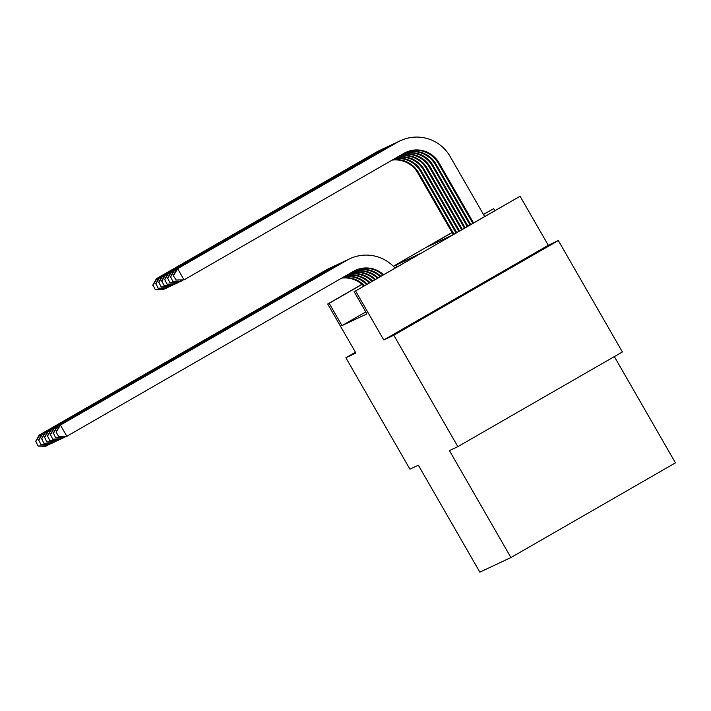 <?xml version="1.0" encoding="UTF-8"?>
<svg xmlns="http://www.w3.org/2000/svg" width="711" height="711" viewBox="0 0 711 711"><rect width="100%" height="100%" fill="white"/><g stroke="black" fill="none" stroke-linecap="round" stroke-linejoin="round"><path stroke-width="1.07" d="M506.934 269.727L437.487 309.676L506.934 269.727M452.098 232.586L427.009 247.028L451.929 235.332L520.097 196.254L355.571 290.932L420.805 253.24L393.405 266.367M548.279 245.277L383.753 339.956L393.796 335.236L457.857 446.641L622.383 351.963L558.322 240.558L548.279 245.277L520.097 196.254M614.34 356.593L675.45 462.87L510.925 557.548L479.845 572.142L418.352 465.19L409.918 469.153L345.857 357.749L355.9 353.029L327.718 304.015L361.917 284.329M483.436 214.402L493.71 208.643L483.498 214.518M494.847 210.634L493.71 208.643M393.796 335.236L558.322 240.558M355.447 352.229L345.857 357.749M365.774 311.925L341.991 325.602L366.912 313.906L354.105 291.626M383.753 339.956L355.571 290.932M341.991 325.602L329.184 303.321L327.718 304.015M457.857 446.641L449.423 450.596L510.925 557.548M393.307 266.27L452.036 232.47M362.023 284.427L329.184 303.321M397.022 266.927L395.885 264.945M363.73 286.089A25.703 25.649 64.8 0 0 341.653 278.134M364.414 285.689A25.703 25.649 64.8 0 0 342.204 277.814M48.135 444.864L45.593 446.25L38.11 446.135L35.843 441.54L38.11 446.135M35.55 441.673L39.185 435.114L325.771 270.189A38.554 38.474 -115.2 0 1 328.606 268.714L329.335 268.367A38.554 38.474 -115.2 0 1 330.446 267.869M39.185 435.114L326.509 269.851A38.554 38.474 -115.2 0 1 329.335 268.367M35.843 441.54L39.923 434.768L40.749 436.207M45.708 444.828L46.331 445.904L38.403 445.993M453.245 234.568L417.721 172.8A25.703 25.649 64.8 0 0 392.143 160.117M453.938 234.168L418.45 172.453A25.703 25.649 64.8 0 0 392.703 159.797M165.325 288.462L162.792 289.848L155.309 289.733L153.034 285.138L155.309 289.733M152.741 285.271L156.384 278.703L376.27 152.172A38.554 38.474 -115.2 0 1 379.105 150.696L379.834 150.35A38.554 38.474 -115.2 0 1 380.945 149.852M156.384 278.703L376.999 151.825A38.554 38.474 -115.2 0 1 379.834 150.35M153.034 285.138L157.113 278.365L157.949 279.805M162.908 288.426L163.521 289.501L155.602 289.59M366.467 284.507A25.703 25.649 64.8 0 0 343.857 276.863M367.152 284.116A25.703 25.649 64.8 0 0 344.408 276.543M51.068 443.495L48.526 444.873L41.042 444.757L38.776 440.162L41.042 444.757M38.483 440.296L42.118 433.737L328.704 268.811A38.554 38.474 -115.2 0 1 331.539 267.336L332.268 266.998A38.554 38.474 -115.2 0 1 333.379 266.492M42.118 433.737L329.442 268.474A38.554 38.474 -115.2 0 1 332.268 266.998M38.776 440.162L42.856 433.39L43.682 434.83M48.641 443.451L49.263 444.526L41.336 444.615M369.205 282.934A25.703 25.649 64.8 0 0 346.017 275.619M369.889 282.534A25.703 25.649 64.8 0 0 346.55 275.317M54 442.118L51.459 443.495L43.975 443.38L41.709 438.785L43.975 443.38M41.416 438.918L45.051 432.359L331.637 267.443A38.554 38.474 -115.2 0 1 334.472 265.958L335.201 265.621A38.554 38.474 -115.2 0 1 336.312 265.123M45.051 432.359L332.366 267.096A38.554 38.474 -115.2 0 1 335.201 265.621M41.709 438.785L45.788 432.012L46.615 433.452M51.574 442.073L52.187 443.157L44.269 443.237M371.942 281.352A25.703 25.649 64.8 0 0 348.106 274.419M372.626 280.961A25.703 25.649 64.8 0 0 348.612 274.126M56.924 440.74L54.392 442.118L46.908 442.002L44.642 437.407L46.908 442.002M44.349 437.549L47.984 430.982L334.57 266.065A38.554 38.474 -115.2 0 1 337.396 264.59L338.134 264.243A38.554 38.474 -115.2 0 1 339.245 263.745M47.984 430.982L335.299 265.718A38.554 38.474 -115.2 0 1 338.134 264.243M44.642 437.407L48.721 430.635L49.548 432.075M54.507 440.696L55.12 441.78L47.202 441.869M374.679 279.779A25.703 25.649 64.8 0 0 350.096 273.273M375.364 279.387A25.703 25.649 64.8 0 0 350.567 272.997M59.857 439.362L57.324 440.74L49.841 440.624L47.566 436.03L49.841 440.624M47.282 436.172L50.916 429.604L337.503 264.688A38.554 38.474 -115.2 0 1 340.329 263.212L341.067 262.866A38.554 38.474 -115.2 0 1 342.169 262.368M50.916 429.604L338.232 264.341A38.554 38.474 -115.2 0 1 341.067 262.866M47.566 436.03L51.645 429.257L52.481 430.697M57.44 439.327L58.053 440.402L50.134 440.491M456.035 232.959L420.654 171.422A25.703 25.649 64.8 0 0 394.356 158.837M456.738 232.559L421.383 171.075A25.703 25.649 64.8 0 0 394.898 158.526M168.258 287.093L165.725 288.47L158.242 288.355L155.967 283.76L158.242 288.355M155.673 283.893L159.317 277.334L379.203 150.794A38.554 38.474 -115.2 0 1 382.029 149.319L382.767 148.972A38.554 38.474 -115.2 0 1 383.869 148.475M159.317 277.334L379.932 150.448A38.554 38.474 -115.2 0 1 382.767 148.972M155.967 283.76L160.046 276.988L160.873 278.428M165.832 287.048L166.454 288.124L158.535 288.213M458.835 231.351L423.587 170.045A25.703 25.649 64.8 0 0 396.516 157.602M459.537 230.951L424.316 169.698A25.703 25.649 64.8 0 0 397.04 157.3M171.191 285.715L168.649 287.093L161.175 286.977L158.9 282.383L161.175 286.977M158.606 282.516L162.25 275.957L382.136 149.417A38.554 38.474 -115.2 0 1 384.962 147.941L385.7 147.595A38.554 38.474 -115.2 0 1 386.802 147.097M162.25 275.957L382.865 149.079A38.554 38.474 -115.2 0 1 385.7 147.595M158.9 282.383L162.979 275.61L163.806 277.05M168.765 285.671L169.387 286.746L161.468 286.835M461.635 229.742L426.511 168.667A25.703 25.649 64.8 0 0 398.595 156.402M462.337 229.342L427.249 168.329A25.703 25.649 64.8 0 0 399.111 156.109M174.124 284.338L171.582 285.715L164.099 285.6L161.832 281.005L164.099 285.6M161.539 281.147L165.183 274.579L385.06 148.039A38.554 38.474 -115.2 0 1 387.895 146.564L388.633 146.217A38.554 38.474 -115.2 0 1 389.735 145.719M165.183 274.579L385.797 147.701A38.554 38.474 -115.2 0 1 388.633 146.217M161.832 281.005L165.912 274.233L166.738 275.672M171.698 284.293L172.32 285.378L164.392 285.458M464.434 228.133L429.444 167.289A25.703 25.649 64.8 0 0 400.586 155.256M465.127 227.733L430.182 166.952A25.703 25.649 64.8 0 0 401.066 154.98M177.057 282.96L174.515 284.338L167.032 284.222L164.765 279.627L167.032 284.222M164.472 279.77L168.107 273.202L387.993 146.662A38.554 38.474 -115.2 0 1 390.828 145.186L391.557 144.848A38.554 38.474 -115.2 0 1 392.668 144.342M168.107 273.202L388.73 146.324A38.554 38.474 -115.2 0 1 391.557 144.848M164.765 279.627L168.845 272.855L169.671 274.295M174.63 282.916L175.253 284L167.325 284.089M377.408 278.214A25.703 25.649 64.8 0 0 351.936 272.215M378.092 277.814A25.703 25.649 64.8 0 0 352.363 271.966M62.79 437.985L60.257 439.371L52.774 439.247L50.499 434.652L52.774 439.247M50.205 434.794L53.849 428.226L340.436 263.31A38.554 38.474 -115.2 0 1 343.262 261.835L344 261.488A38.554 38.474 -115.2 0 1 345.102 260.99M53.849 428.226L341.164 262.963A38.554 38.474 -115.2 0 1 344 261.488M50.499 434.652L54.578 427.88L55.405 429.32M60.364 437.949L60.986 439.025L53.067 439.114M467.225 226.525L432.377 165.912A25.703 25.649 64.8 0 0 402.435 154.189M467.927 226.116L433.115 165.574A25.703 25.649 64.8 0 0 402.861 153.949M179.99 281.583L177.448 282.969L169.965 282.845L167.698 278.25L169.965 282.845M167.405 278.392L171.04 271.824L390.926 145.293A38.554 38.474 -115.2 0 1 393.761 143.809L394.489 143.471A38.554 38.474 -115.2 0 1 395.6 142.973M171.04 271.824L391.663 144.946A38.554 38.474 -115.2 0 1 394.489 143.471M167.698 278.25L171.778 271.478L172.604 272.917M177.563 281.547L178.185 282.623L170.258 282.711M380.136 276.641A25.703 25.649 64.8 0 0 353.527 271.3M380.82 276.25A25.703 25.649 64.8 0 0 353.882 271.104M65.723 436.607L63.181 437.994L55.707 437.869L53.432 433.275L55.707 437.869M53.138 433.417L56.782 426.849L343.36 261.932A38.554 38.474 -115.2 0 1 346.195 260.457L346.932 260.11A38.554 38.474 -115.2 0 1 348.035 259.613M56.782 426.849L344.097 261.586A38.554 38.474 -115.2 0 1 346.932 260.11M53.432 433.275L57.511 426.502L58.338 427.951M63.297 436.572L63.919 437.647L56 437.736M470.024 224.916L435.31 164.543A25.703 25.649 64.8 0 0 404.017 153.283M470.726 224.507L436.047 164.197A25.703 25.649 64.8 0 0 404.372 153.078M182.923 280.205L180.381 281.592L172.897 281.467L170.631 276.872L172.897 281.467M170.338 277.014L173.973 270.447L393.858 143.915A38.554 38.474 -115.2 0 1 396.694 142.44L397.422 142.093A38.554 38.474 -115.2 0 1 398.533 141.596M173.973 270.447L394.596 143.569A38.554 38.474 -115.2 0 1 397.422 142.093M170.631 276.872L174.71 270.1L175.537 271.54M180.496 280.17L181.109 281.245L173.191 281.334M382.865 275.068A25.703 25.649 64.8 0 0 354.958 270.544M383.54 274.677A25.703 25.649 64.8 0 0 353.438 271.353L66.852 436.27L58.631 436.492L56.071 432.039L58.631 436.492M56.071 432.039L59.715 425.471L346.293 260.555A38.554 38.474 -115.2 0 1 349.128 259.08L349.856 258.733A38.554 38.474 -115.2 0 1 395.023 268.074M59.715 425.471L347.03 260.208A38.554 38.474 -115.2 0 1 349.856 258.733M56.365 431.906L60.444 425.134L66.852 436.27L58.924 436.358M173.271 275.637L176.124 279.956L173.271 275.637L176.906 269.069L397.52 142.191A38.554 38.474 -115.2 0 1 450.09 156.42L484.644 216.5M472.824 223.298L438.243 163.166A25.703 25.649 64.8 0 0 405.457 152.518M473.526 222.899L438.971 162.819A25.703 25.649 64.8 0 0 403.928 153.336L184.042 279.867L175.83 280.09M176.906 269.069L396.791 142.538A38.554 38.474 -115.2 0 1 399.626 141.062L400.355 140.716M173.564 275.495L177.643 268.731L184.042 279.867L176.124 279.956M325.771 270.189L326.509 269.851M417.721 172.8L418.45 172.453M376.27 152.172L376.999 151.825M328.704 268.811L329.442 268.474M331.637 267.443L332.366 267.096M334.57 266.065L335.299 265.718M337.503 264.688L338.232 264.341M420.654 171.422L421.383 171.075M379.203 150.794L379.932 150.448M423.587 170.045L424.316 169.698M382.136 149.417L382.865 149.079M426.511 168.667L427.249 168.329M385.06 148.039L385.797 147.701M429.444 167.289L430.182 166.952M387.993 146.662L388.73 146.324M340.436 263.31L341.164 262.963M432.377 165.912L433.115 165.574M390.926 145.293L391.663 144.946M343.36 261.932L344.097 261.586M435.31 164.543L436.047 164.197M393.858 143.915L394.596 143.569M346.293 260.555L347.03 260.208M438.243 163.166L438.971 162.819M396.791 142.538L397.52 142.191"/></g></svg>
